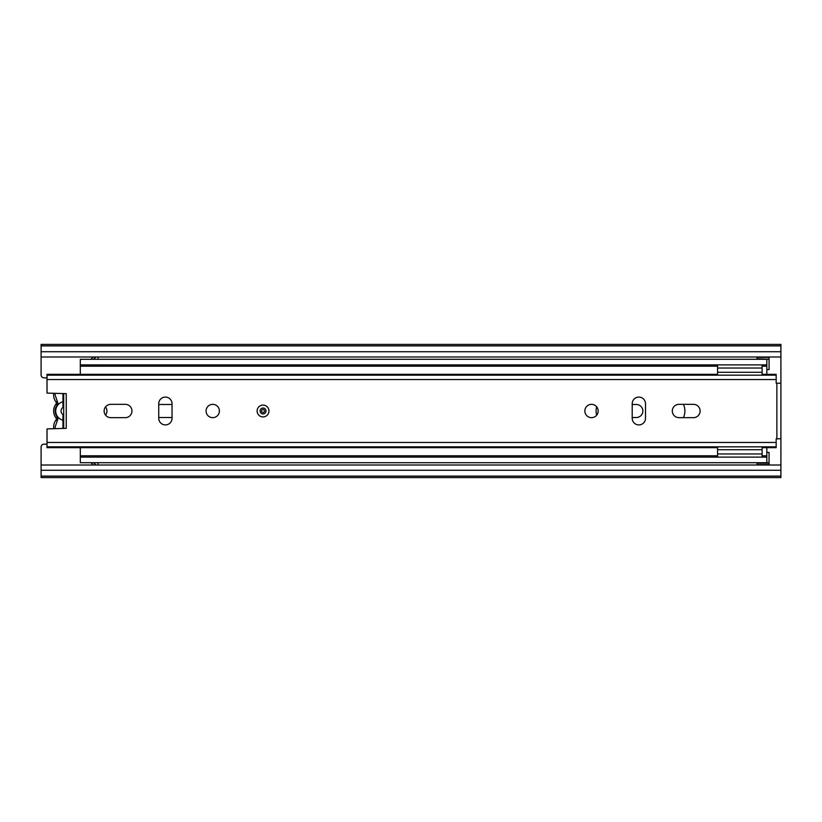 <?xml version="1.0" encoding="UTF-8"?>
<svg xmlns="http://www.w3.org/2000/svg" width="822" height="822" viewBox="0 0 822 822"><rect width="100%" height="100%" fill="white"/><g stroke="black" fill="none" stroke-linecap="round" stroke-linejoin="round"><path stroke-width="1.23" d="M105.535 415.089A6.658 6.658 0 0 0 105.535 406.911M158.728 417.268A6.514 6.514 0 0 0 160.506 417.514L172.045 417.514M172.045 404.486L160.506 404.486A6.514 6.514 0 0 0 158.728 404.732M632.2 417.514L636.341 417.514A6.514 6.514 0 0 0 642.855 411A6.514 6.514 0 0 0 636.341 404.486L632.2 404.486M41.1 476.144L780.9 476.144L780.9 477.582L41.1 477.582L41.1 447.106A2.959 2.959 0 0 1 44.059 444.147L47.018 444.147M47.018 377.853L44.059 377.853A2.959 2.959 0 0 1 41.1 374.894L41.1 356.995L780.9 356.995L780.9 465.005L41.1 465.005M757.083 462.704L769.063 462.786L769.063 452.429L766.844 452.429M766.844 369.571L769.063 369.571L769.063 359.214L757.083 359.296M41.1 356.995L41.1 344.418L780.9 344.418L780.9 356.995M780.9 476.144L780.9 465.005M41.1 345.898L780.9 345.898M41.1 476.102L780.9 476.102M63.695 393.574L63.695 428.426M757.083 465.005L757.083 462.786L769.063 462.786L769.063 465.005M757.083 464.636L769.063 464.636M757.083 358.824L769.063 359.214L757.083 358.824L757.083 356.995M757.083 357.365L769.063 357.365L769.063 358.824M53.769 428.714A11.539 11.539 0 0 1 56.06 419.898A1.48 1.48 0 0 0 56.379 418.994A1.48 1.48 0 0 1 56.06 419.898A11.539 11.539 0 0 0 53.769 428.714M55.115 395.022L55.259 393.327L55.115 395.022L57.859 403.006L57.232 404.825C54.447 408.945 54.447 413.055 57.232 417.175L57.859 418.994L57.232 420.802L56.06 419.898M62.955 428.447L62.955 420.206A9.474 9.474 0 0 1 62.955 401.794L62.955 393.553M62.955 401.794L62.955 407.507A4.141 4.141 0 0 0 62.955 414.493L62.955 420.206M56.348 418.727L56.06 418.079A1.48 1.48 0 0 1 56.379 418.994A1.48 1.48 0 0 0 56.06 418.079A11.539 11.539 0 0 1 56.06 403.921L56.348 403.273L56.06 403.921A1.48 1.48 0 0 0 56.06 402.102A11.539 11.539 0 0 1 53.769 393.286M268.958 411A5.918 5.918 0 0 0 263.04 405.082A5.918 5.918 0 0 0 257.122 411A5.918 5.918 0 0 0 263.04 416.918A5.918 5.918 0 0 0 268.958 411M104.127 411A6.658 6.658 0 0 0 110.785 417.658L125.293 417.658A6.658 6.658 0 0 0 131.952 411A6.658 6.658 0 0 0 125.293 404.342L110.785 404.342A6.658 6.658 0 0 0 104.127 411M219.392 411A6.658 6.658 0 0 0 212.734 404.342A6.658 6.658 0 0 0 206.075 411A6.658 6.658 0 0 0 212.734 417.658A6.658 6.658 0 0 0 219.392 411M598.169 411A6.658 6.658 0 0 0 591.511 404.342A6.658 6.658 0 0 0 584.853 411A6.658 6.658 0 0 0 591.511 417.658A6.658 6.658 0 0 0 598.169 411M672.293 411A6.658 6.658 0 0 0 678.951 417.658L693.46 417.658A6.658 6.658 0 0 0 700.118 411A6.658 6.658 0 0 0 693.46 404.342L678.951 404.342A6.658 6.658 0 0 0 672.293 411M158.728 403.746L158.728 418.254A6.658 6.658 0 0 0 165.386 424.912A6.658 6.658 0 0 0 172.045 418.254L172.045 403.746A6.658 6.658 0 0 0 165.386 397.088A6.658 6.658 0 0 0 158.728 403.746M632.2 403.746L632.2 418.254A6.658 6.658 0 0 0 638.858 424.912A6.658 6.658 0 0 0 645.517 418.254L645.517 403.746A6.658 6.658 0 0 0 638.858 397.088A6.658 6.658 0 0 0 632.2 403.746M717.575 374.339L47.018 374.339L47.018 393.101L66.253 393.646L66.253 428.354L47.018 428.899L47.018 446.839L776.163 446.839L776.163 447.661L762.107 447.661M47.018 379.548L776.163 379.548L776.163 383.155L780.9 383.247L780.9 438.753L776.163 438.845L776.163 446.839M717.575 447.661L47.018 447.661L47.018 446.839M776.163 379.548L776.163 374.339L762.107 374.339M47.018 375.161L776.163 375.161M265.999 411A2.959 2.959 0 0 1 263.04 413.959A2.959 2.959 0 0 1 260.081 411A2.959 2.959 0 0 1 263.04 408.041A2.959 2.959 0 0 1 265.999 411M596.659 415.223A16.276 16.276 0 0 1 596.659 406.777M683.452 404.342A16.276 16.276 0 0 1 683.452 417.658M80.309 447.661L80.309 455.799L717.575 455.799M766.844 447.661L766.844 462.704L80.309 462.704L80.309 457.124L766.844 457.124M766.844 374.339L766.844 359.296L80.309 359.296L80.309 364.876L766.844 364.876M80.309 374.339L80.309 366.201L717.575 366.201M96.071 356.995L93.554 359.296M98.065 359.296L98.065 356.995M80.309 364.876L80.309 366.201M80.309 457.124L80.309 455.799M762.107 455.799L766.844 455.799M762.107 366.201L766.844 366.201M96.071 465.005L93.554 462.704M98.065 462.704L98.065 465.005M717.575 375.161L717.575 364.876M717.575 457.124L717.575 446.839M762.107 375.161L762.107 364.876M762.107 457.124L762.107 446.839M41.1 351.724L780.9 351.724M41.1 345.857L780.9 345.857M41.1 470.276L780.9 470.276M757.083 463.176L769.063 463.176M55.259 428.673L55.115 426.978L57.232 420.802M57.232 417.175L56.06 418.079M57.232 404.825L56.06 403.921M57.232 401.198L56.06 402.102M47.018 442.452L776.163 442.452M776.872 438.845L776.872 383.155M264.52 411A1.48 1.48 0 0 0 263.04 409.52A1.48 1.48 0 0 0 261.56 411A1.48 1.48 0 0 0 263.04 412.48A1.48 1.48 0 0 0 264.52 411M717.575 449.716L762.107 449.716M762.107 453.96L717.575 453.96M717.575 368.04L762.107 368.04M762.107 372.284L717.575 372.284M93.369 356.995L90.965 359.296M93.369 465.005L90.965 462.704"/></g></svg>
